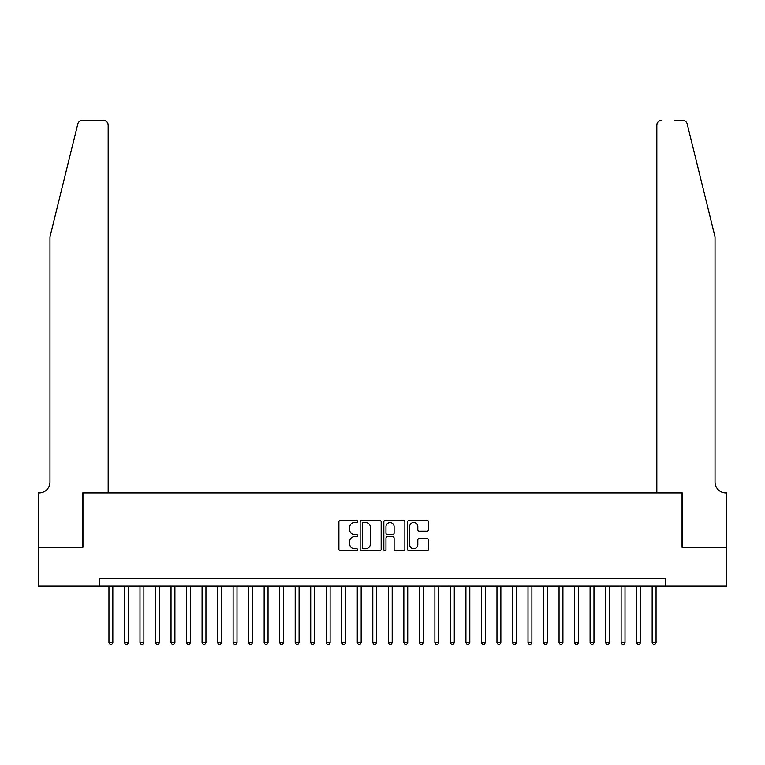 <?xml version="1.0" encoding="UTF-8"?>
<svg xmlns="http://www.w3.org/2000/svg" width="765" height="765" viewBox="0 0 765 765"><rect width="100%" height="100%" fill="white"/><g stroke="black" fill="none" stroke-linecap="round" stroke-linejoin="round"><path stroke-width="1.15" d="M357.666 521.443A1.071 1.071 0 0 0 356.605 520.382L340.415 520.382A1.52 1.52 0 0 0 338.895 521.902L338.895 549.327A1.52 1.52 0 0 0 340.415 550.848L356.605 550.848A1.071 1.071 0 0 0 357.666 549.777A1.071 1.071 0 0 0 356.605 548.715L354.511 548.715A4.877 4.877 0 0 1 349.634 543.839L349.634 541.553A4.877 4.877 0 0 1 354.511 536.676L356.605 536.676A1.071 1.071 0 0 0 357.666 535.615A1.071 1.071 0 0 0 356.605 534.544L354.511 534.544A4.877 4.877 0 0 1 349.634 529.667L349.634 527.381A4.877 4.877 0 0 1 354.511 522.514L356.605 522.514A1.071 1.071 0 0 0 357.666 521.443M427.023 531.12A1.52 1.52 0 0 0 428.543 529.59L428.543 521.902A1.52 1.52 0 0 0 427.023 520.382L409.046 520.382A1.52 1.52 0 0 0 407.525 521.902L407.525 549.327A1.52 1.52 0 0 0 409.046 550.848L427.023 550.848A1.52 1.52 0 0 0 428.543 549.327L428.543 540.033A1.52 1.52 0 0 0 427.023 538.503L419.325 538.503A1.52 1.52 0 0 0 417.805 540.033L417.805 544.642A4.074 4.074 0 0 1 413.731 548.715A4.074 4.074 0 0 1 409.657 544.642L409.657 526.588A4.074 4.074 0 0 1 413.731 522.514A4.074 4.074 0 0 1 417.805 526.588L417.805 529.59A1.52 1.52 0 0 0 419.325 531.12L427.023 531.12M99.249 586.057L38.327 586.057L38.327 547.252L82.945 547.252L82.945 492.928L682.055 492.928L682.055 547.252L726.673 547.252L726.673 586.057L665.751 586.057L665.751 578.292L99.249 578.292L99.249 586.057L665.751 586.057M381.171 521.902A1.52 1.52 0 0 0 379.641 520.382L361.663 520.382A1.52 1.52 0 0 0 360.143 521.902L360.143 549.327A1.52 1.52 0 0 0 361.663 550.848L379.641 550.848A1.52 1.52 0 0 0 381.171 549.327L381.171 521.902M385.359 520.382L403.337 520.382A1.52 1.52 0 0 1 404.857 521.902L404.857 549.327A1.52 1.52 0 0 1 403.337 550.848L395.639 550.848A1.52 1.52 0 0 1 394.118 549.327L394.118 538.206A1.52 1.52 0 0 0 392.588 536.676L387.492 536.676A1.52 1.52 0 0 0 385.962 538.206L385.962 549.777A1.071 1.071 0 0 1 384.9 550.848A1.071 1.071 0 0 1 383.829 549.777L383.829 521.902A1.52 1.52 0 0 1 385.359 520.382M363.346 522.514A1.071 1.071 0 0 0 362.275 523.576L362.275 547.644A1.071 1.071 0 0 0 363.346 548.715L365.555 548.715A4.877 4.877 0 0 0 370.423 543.839L370.423 527.381A4.877 4.877 0 0 0 365.555 522.514L363.346 522.514M394.118 526.664A4.074 4.074 0 0 0 390.045 522.591A4.074 4.074 0 0 0 385.962 526.664L385.962 533.023A1.52 1.52 0 0 0 387.492 534.544L392.588 534.544A1.52 1.52 0 0 0 394.118 533.023L394.118 526.664M108.946 586.057L108.946 642.552L112.828 642.552L112.828 586.057M112.828 642.552L111.661 644.57L110.112 644.57L108.946 642.552M77.81 123.978C78.996 121.425 78.996 121.425 77.81 123.978C78.996 121.425 78.996 121.425 77.81 123.978L49.964 236.834L49.964 482.065A10.863 10.863 0 0 1 39.101 492.928L38.25 492.928L38.25 547.252L82.716 547.252L82.716 492.928L108.171 492.928L108.171 125.087A4.657 4.657 0 0 0 103.514 120.43L82.333 120.43A4.657 4.657 0 0 0 77.81 123.978M90.633 120.43L103.514 120.43C106.325 120.727 107.875 122.285 108.171 125.087L108.171 492.928M49.964 482.065A10.863 10.863 0 0 1 39.101 492.928M706.497 202.228L687.19 123.978C686.004 121.425 686.004 121.425 687.19 123.978C686.004 121.425 686.004 121.425 687.19 123.978L715.036 236.834L715.036 482.065A10.863 10.863 0 0 0 725.899 492.928L726.75 492.928L726.75 547.252L682.284 547.252L682.284 492.928L656.829 492.928L656.829 125.087L656.829 492.928M674.367 120.43L682.667 120.43A4.657 4.657 0 0 1 687.19 123.978M661.486 120.43A4.657 4.657 0 0 0 656.829 125.087C657.125 122.285 658.675 120.727 661.486 120.43M715.036 482.065A10.863 10.863 0 0 0 725.899 492.928M124.466 586.057L124.466 642.552L128.348 642.552L128.348 586.057M128.348 642.552L127.181 644.57L125.632 644.57L124.466 642.552M139.985 586.057L139.985 642.552L143.868 642.552L143.868 586.057M143.868 642.552L142.701 644.57L141.152 644.57L139.985 642.552M155.505 586.057L155.505 642.552L159.388 642.552L159.388 586.057M159.388 642.552L158.221 644.57L156.672 644.57L155.505 642.552M171.025 586.057L171.025 642.552L174.908 642.552L174.908 586.057M174.908 642.552L173.751 644.57L172.192 644.57L171.025 642.552M186.555 586.057L186.555 642.552L190.428 642.552L190.428 586.057M190.428 642.552L189.271 644.57L187.712 644.57L186.555 642.552M202.075 586.057L202.075 642.552L205.948 642.552L205.948 586.057M205.948 642.552L204.791 644.57L203.232 644.57L202.075 642.552M217.595 586.057L217.595 642.552L221.477 642.552L221.477 586.057M221.477 642.552L220.31 644.57L218.752 644.57L217.595 642.552M233.115 586.057L233.115 642.552L236.997 642.552L236.997 586.057M236.997 642.552L235.83 644.57L234.281 644.57L233.115 642.552M248.635 586.057L248.635 642.552L252.517 642.552L252.517 586.057M252.517 642.552L251.35 644.57L249.801 644.57L248.635 642.552M264.155 586.057L264.155 642.552L268.037 642.552L268.037 586.057M268.037 642.552L266.87 644.57L265.321 644.57L264.155 642.552M279.674 586.057L279.674 642.552L283.557 642.552L283.557 586.057M283.557 642.552L282.39 644.57L280.841 644.57L279.674 642.552M295.194 586.057L295.194 642.552L299.077 642.552L299.077 586.057M299.077 642.552L297.91 644.57L296.361 644.57L295.194 642.552M310.714 586.057L310.714 642.552L314.597 642.552L314.597 586.057M314.597 642.552L313.43 644.57L311.881 644.57L310.714 642.552M326.234 586.057L326.234 642.552L330.117 642.552L330.117 586.057M330.117 642.552L328.95 644.57L327.401 644.57L326.234 642.552M341.754 586.057L341.754 642.552L345.637 642.552L345.637 586.057M345.637 642.552L344.47 644.57L342.921 644.57L341.754 642.552M357.274 586.057L357.274 642.552L361.157 642.552L361.157 586.057M361.157 642.552L359.999 644.57L358.441 644.57L357.274 642.552M372.804 586.057L372.804 642.552L376.676 642.552L376.676 586.057M376.676 642.552L375.519 644.57L373.961 644.57L372.804 642.552M388.324 586.057L388.324 642.552L392.196 642.552L392.196 586.057M392.196 642.552L391.039 644.57L389.481 644.57L388.324 642.552M403.844 586.057L403.844 642.552L407.726 642.552L407.726 586.057M407.726 642.552L406.559 644.57L405.001 644.57L403.844 642.552M419.363 586.057L419.363 642.552L423.246 642.552L423.246 586.057M423.246 642.552L422.079 644.57L420.53 644.57L419.363 642.552M434.883 586.057L434.883 642.552L438.766 642.552L438.766 586.057M438.766 642.552L437.599 644.57L436.05 644.57L434.883 642.552M450.403 586.057L450.403 642.552L454.286 642.552L454.286 586.057M454.286 642.552L453.119 644.57L451.57 644.57L450.403 642.552M465.923 586.057L465.923 642.552L469.806 642.552L469.806 586.057M469.806 642.552L468.639 644.57L467.09 644.57L465.923 642.552M481.443 586.057L481.443 642.552L485.326 642.552L485.326 586.057M485.326 642.552L484.159 644.57L482.61 644.57L481.443 642.552M496.963 586.057L496.963 642.552L500.846 642.552L500.846 586.057M500.846 642.552L499.679 644.57L498.13 644.57L496.963 642.552M512.483 586.057L512.483 642.552L516.365 642.552L516.365 586.057M516.365 642.552L515.199 644.57L513.65 644.57L512.483 642.552M528.003 586.057L528.003 642.552L531.885 642.552L531.885 586.057M531.885 642.552L530.719 644.57L529.17 644.57L528.003 642.552M543.523 586.057L543.523 642.552L547.405 642.552L547.405 586.057M547.405 642.552L546.248 644.57L544.69 644.57L543.523 642.552M559.052 586.057L559.052 642.552L562.925 642.552L562.925 586.057M562.925 642.552L561.768 644.57L560.21 644.57L559.052 642.552M574.572 586.057L574.572 642.552L578.445 642.552L578.445 586.057M578.445 642.552L577.288 644.57L575.729 644.57L574.572 642.552M590.092 586.057L590.092 642.552L593.975 642.552L593.975 586.057M593.975 642.552L592.808 644.57L591.249 644.57L590.092 642.552M605.612 586.057L605.612 642.552L609.495 642.552L609.495 586.057M609.495 642.552L608.328 644.57L606.779 644.57L605.612 642.552M621.132 586.057L621.132 642.552L625.015 642.552L625.015 586.057M625.015 642.552L623.848 644.57L622.299 644.57L621.132 642.552M636.652 586.057L636.652 642.552L640.535 642.552L640.535 586.057M640.535 642.552L639.368 644.57L637.819 644.57L636.652 642.552M652.172 586.057L652.172 642.552L656.054 642.552L656.054 586.057M656.054 642.552L654.888 644.57L653.339 644.57L652.172 642.552"/></g></svg>
